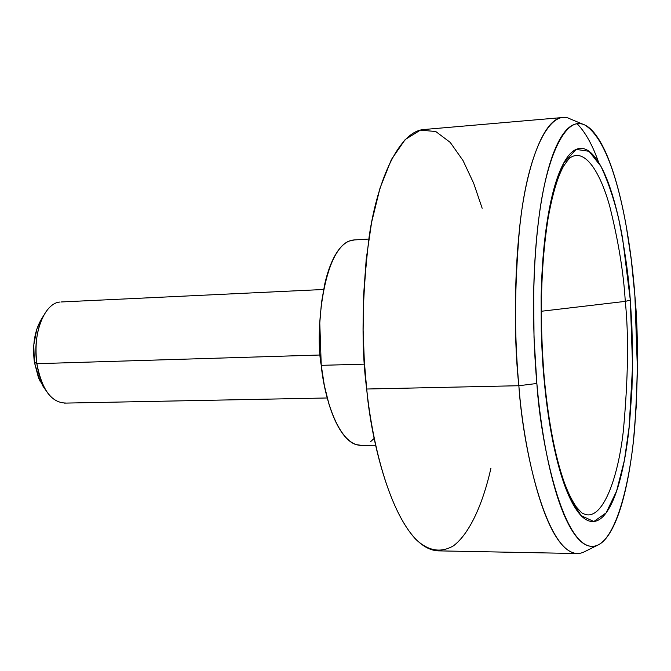 <?xml version="1.0" encoding="UTF-8"?>
<svg xmlns="http://www.w3.org/2000/svg" width="671" height="671" viewBox="0 0 671 671"><rect width="100%" height="100%" fill="white"/><g stroke="black" fill="none" stroke-linecap="round" stroke-linejoin="round"><path stroke-width="1.01" d="M544.139 376.666C539.476 317.903 540.759 265.33 548.006 218.956C552.283 194.766 557.475 177.152 563.581 166.131C568.119 159.606 570.493 156.695 570.694 157.391C585.833 148.023 600.914 174.25 609.847 206.743C618.427 241.233 623.577 272.778 625.28 301.38L630.321 300.105C628.551 275.529 624.651 248.329 618.612 218.503C613.923 198.918 608.035 181.547 600.964 166.4L589.037 151.294L576.129 149.398L563.749 162.961L553.441 190.648C548.014 214.779 544.273 240.939 542.218 269.13C540.524 311.235 541.078 347.259 543.887 377.211C546.261 403.917 549.801 427.939 554.498 449.268C559.211 470.497 564.571 487.255 570.585 499.543C576.582 511.738 582.671 518.859 588.836 520.906C594.984 522.91 600.738 520.235 606.106 512.896C611.457 505.548 616.087 494.519 620.012 479.807C623.921 465.112 626.94 447.96 629.071 428.341L632.568 365.955L630.321 300.105L622.579 238.188C619.123 218.805 614.938 201.963 610.031 187.654C605.116 173.311 599.74 162.718 593.902 155.865C588.048 149.012 582.126 146.857 576.129 149.398C570.124 151.99 564.537 159.639 559.388 172.338C554.229 185.137 550.027 202.332 546.781 223.921C543.552 245.628 541.673 269.901 541.128 296.741L541.254 331.264L543.401 371.491L547.201 407.238L552.367 438.993L559.765 470.186L569.486 497.228L581.17 515.672L593.843 521.51L606.106 512.896L616.59 491.13L624.441 460.138L629.457 424.709L631.981 388.945L632.594 355.529L631.881 325.787L630.321 300.105L625.28 301.38C628.836 335.534 628.165 378.947 623.267 431.621C617.479 482.248 600.788 523.866 582.638 513.214C582.596 513.793 580.482 511.688 576.28 506.89C570.593 498.478 565.695 487.641 561.602 474.372C553.642 448.773 547.821 416.238 544.147 376.767M570.694 157.391C585.833 148.023 600.914 174.25 609.847 206.743C618.427 241.233 623.577 272.778 625.28 301.38L541.287 311.269L625.28 301.38C628.836 335.534 628.165 378.947 623.267 431.621C617.479 482.248 600.788 523.866 582.638 513.214M368.773 239.061L353.835 239.958C322.969 242.709 314.867 333.177 321.25 365.343L364.512 364.135L321.25 365.343C323.707 393.952 337.547 444.563 360.73 445.368L375.685 445.259M490.904 468.383C482.986 503.393 469.876 533.353 453.521 545.791C440.797 553.198 428.207 551.025 415.752 539.291C387.167 508.333 371.793 438.507 366.693 389.021C371.809 449.545 398.046 549.096 438.205 550.857L577.278 553.533C545.305 551.973 523.439 448.673 518.859 385.724L366.693 389.021L518.859 385.724C523.229 454.166 550.446 570.149 584.986 551.487L597.039 545.481M634.909 296.012C638.297 330.728 638.213 374.938 634.649 428.635C630.312 480.604 617.362 534.141 598.951 544.533C566.5 562.013 541.011 449.536 536.859 383.476L518.859 385.724L536.859 383.476L534.015 337.354L533.688 291.105C534.342 260.306 536.548 232.543 540.306 207.834C544.089 183.267 548.953 163.841 554.892 149.558C560.83 135.408 567.23 127.054 574.082 124.512C580.91 122.021 587.628 124.814 594.221 132.9C600.805 140.977 606.836 153.173 612.329 169.503C617.806 185.792 622.47 204.831 626.311 226.622L631.344 260.281L634.909 296.012L637.416 369.62L636.301 405.552L633.583 439.539C631.235 461.589 627.888 480.973 623.535 497.681C619.174 514.422 613.99 527.112 607.993 535.735C601.962 544.366 595.462 547.746 588.492 545.875C581.489 543.946 574.544 536.196 567.666 522.625C560.763 508.937 554.59 490.015 549.146 465.875C543.711 441.593 539.61 414.124 536.859 383.476C533.135 341.791 531.231 279.757 538.805 218.553C546.236 157.199 565.695 114.632 584.877 125.049C617.127 145.137 631.461 246.14 634.909 296.012M577.094 123.724C585.355 132.145 592.527 145.011 598.599 162.332L598.582 162.281M582.898 124.219L570.476 119.044C550.069 108.023 529.201 151.663 521.149 215.072C512.954 278.331 514.917 342.596 518.859 385.724C514.053 342.504 514.322 289.637 519.656 227.142C525.997 167.473 543.25 118.406 562.65 117.517L424.064 129.511C399.698 130.879 377.672 178.662 369.201 236.251C361.946 296.54 361.115 347.461 366.693 389.021L364.336 361.484L363.12 330.258L363.565 295.785L366.215 259.182L371.6 222.369L380.021 188.073L391.403 159.497L405.183 139.56L420.373 130.14L435.756 131.516L450.233 142.403L463.007 160.52L473.676 183.258L482.172 208.27M354.531 239.916L348.811 241.174C343.846 243.296 339.258 248.052 335.047 255.433C330.845 262.856 327.406 272.426 324.722 284.143L321.476 302.671L319.782 323.003L321.25 365.343L324.345 385.473L328.849 403.682C332.338 415.139 336.431 424.407 341.128 431.461C345.833 438.482 350.732 442.843 355.84 444.554L361.417 445.359M370.518 441.744L374.233 438.356M49.411 395.177C43.129 387.637 38.952 377.144 36.88 363.69L34.364 362.181L39.992 381.12M60.029 302.051C44.345 302.864 32.166 334.141 36.88 363.69L320.277 355.001L36.88 363.69C41.862 389.692 51.466 402.801 65.691 403.028M41.459 319.153C34.649 330.551 32.283 344.894 34.364 362.181L36.88 363.69C34.389 342.596 37.366 325.343 45.829 311.948M41.493 319.102L36.796 329.176L33.768 345.053L34.364 362.181L38.49 377.781L43.783 387.335M42.256 385.129L46.182 390.807M327.23 397.978L64.366 403.12M323.59 289.486L60.969 301.975M40.117 321.401L43.657 315.479"/></g></svg>
